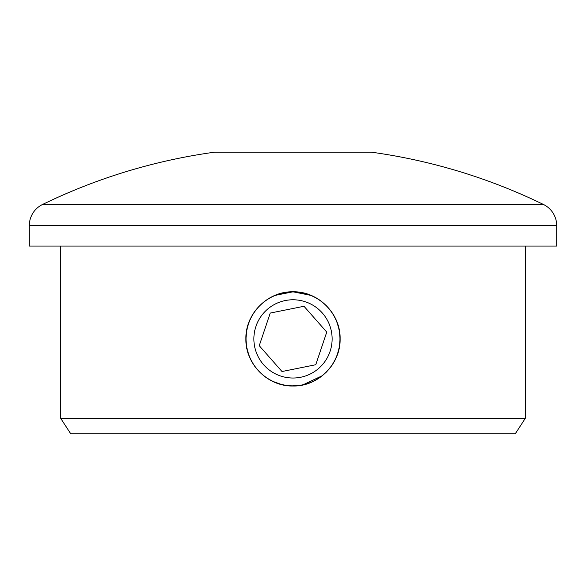 <?xml version="1.0" encoding="UTF-8"?>
<svg xmlns="http://www.w3.org/2000/svg" width="586" height="586" viewBox="0 0 586 586"><rect width="100%" height="100%" fill="white"/><g stroke="black" fill="none" stroke-linecap="round" stroke-linejoin="round"><path stroke-width="0.88" d="M246.831 348.252L249.548 357.086M272.168 381.149L282.225 384.753M290.927 385.962L302.295 385.075M302.588 385.017L322.52 375.604M326.365 372.154L332.123 365.137M336.452 357.094L339.14 348.377M339.719 344.956L340.107 338.898C340.693 364.118 318.271 386.584 293.022 386.006C267.795 386.584 245.329 364.228 245.893 338.898C245.292 313.649 267.773 291.205 292.978 291.791C318.257 291.205 340.693 313.642 340.107 338.898M42.5 204.499L543.5 204.499A572.397 572.397 0 0 0 371.246 152.155L214.754 152.155A572.397 572.397 0 0 0 42.5 204.499A23.477 23.477 0 0 0 29.3 225.61L556.7 225.61A23.477 23.477 0 0 0 543.5 204.499M29.3 225.61L29.3 246.054L556.7 246.054L556.7 225.61M525.4 418.199L60.6 418.199L70.774 433.845L515.226 433.845L525.4 418.199L525.4 246.054M60.6 418.199L60.6 246.054M339.177 329.581L336.459 320.732M326.329 305.606L319.385 299.878M311.225 295.461L293.015 291.791L274.761 295.469M250.178 319.267L247.526 326.6M246.823 329.581L245.893 338.898M246.054 338.898A46.946 46.946 0 0 1 293 291.945A46.946 46.946 0 0 1 339.946 338.898A46.946 46.946 0 0 1 293 385.844A46.946 46.946 0 0 1 246.054 338.898A46.946 46.946 0 0 0 293 385.844A46.946 46.946 0 0 0 339.946 338.898M315.759 364.734L326.754 332.101L303.995 306.273L270.241 313.063L259.246 345.689L282.005 371.524L315.759 364.734M332.123 338.898A39.123 39.123 0 0 0 293 299.776A39.123 39.123 0 0 0 253.877 338.898A39.123 39.123 0 0 0 293 378.021A39.123 39.123 0 0 0 332.123 338.898"/></g></svg>
